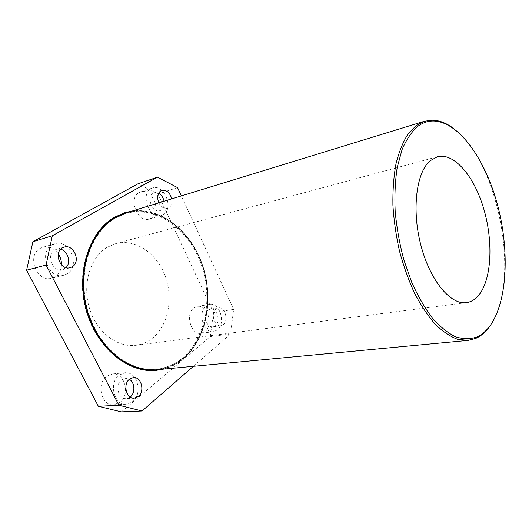 <?xml version="1.0" encoding="UTF-8"?>
<svg xmlns="http://www.w3.org/2000/svg" width="532" height="532" viewBox="0 0 532 532"><rect width="100%" height="100%" fill="white"/><g stroke="black" fill="none" stroke-linecap="round" stroke-linejoin="round"><path stroke-width="0.4" stroke-dasharray="2.66 2" d="M114.54 354.944C127.82 365.79 141.605 370.578 155.896 369.301C165.997 368.224 174.981 364.367 182.855 357.73C206.749 337.335 213.359 295.539 200.165 261.631C187.184 227.669 154.859 204.88 125.013 213.784L114.879 218.226C105.615 223.62 98.081 231.832 92.282 242.858M115.55 218.02C90.58 232.005 77.113 272.404 87.574 309.77C97.828 347.203 129.09 372.287 156.601 369.235C166.696 368.157 175.68 364.3 183.553 357.657C207.44 337.248 214.044 295.413 200.85 261.478C187.863 227.49 155.537 204.674 125.692 213.578L115.55 218.02M163.331 369.142C170.825 367.22 177.595 363.702 183.64 358.581C206.855 338.704 214.057 298.785 202.579 265.182C191.241 231.56 161.615 206.921 131.949 211.091M162.978 369.175C170.473 367.253 177.242 363.735 183.287 358.621C206.502 338.744 213.711 298.844 202.24 265.255C190.902 231.646 161.282 207.021 131.61 211.197M124.727 212.74L114.4 217.242C89.083 231.367 75.384 272.251 85.951 310.103C96.312 348.028 127.986 373.451 155.849 370.392L156.029 370.378M106.646 376.29L112.332 373.956C124.588 372.127 130.653 394.332 120.119 402.278L113.722 404.879C101.559 406.335 95.933 383.732 106.646 376.29M119.115 375.146L124.807 372.779C137.09 370.944 143.234 393.514 132.694 401.58L126.297 404.22C114.101 405.69 108.402 382.701 119.115 375.146M130.227 397.032L126.257 398.628C118.363 399.625 114.619 384.796 121.529 379.848L125.293 378.285L129.369 379.289M193.847 307.981L197.286 306.439C207.387 304.131 213.804 325.059 205.046 331.569L201.182 333.311C191.121 335.419 184.91 314.106 193.847 307.981M206.177 305.94L209.595 304.384C219.676 302.07 226.153 323.316 217.428 329.893L213.578 331.655C203.537 333.777 197.266 312.138 206.177 305.94M208.172 310.196L210.439 309.165C216.956 307.695 221.119 321.481 215.46 325.697L213.013 326.814C206.509 328.211 202.433 314.252 208.172 310.196M223.34 324.593C228.986 320.35 224.797 306.425 218.293 307.902L216.032 308.939C210.3 313.022 214.409 327.113 220.9 325.717L223.34 324.593M139.085 192.604L140.508 191.972C152.232 187.463 162.253 212.255 151.221 218.167L149.293 219.011C137.635 223.28 127.793 198.09 139.085 192.604M151.068 188.667L152.485 188.035C164.202 183.52 174.297 208.717 163.277 214.662L161.356 215.513C149.711 219.796 139.783 194.18 151.068 188.667M164.069 201.222C164.687 205.325 163.71 208.285 161.143 210.107L159.952 210.632C152.411 213.432 145.968 196.907 153.236 193.289L154.214 192.857L158.603 193.316M158.829 202.832C161.149 207.201 164.082 209.043 167.633 208.358L168.824 207.826C171.39 205.997 172.361 203.011 171.73 198.875M61.493 264.816C61.2 270.183 59.059 274.18 55.062 276.813L51.737 278.196C36.854 282.831 26.174 255.293 40.299 248.344L42.76 247.307C48.897 245.944 54.091 248.145 58.34 253.924M52.183 244.86L54.65 243.816C69.705 238.649 80.977 266.259 67.085 273.867L63.747 275.257C48.811 279.932 38.011 251.875 52.183 244.86M65.968 267.616L62.417 269.651C52.741 272.73 45.692 254.629 54.836 250.02L56.532 249.302L60.668 249.275M107.038 247.353L115.71 243.603C135.328 238.356 156.747 253.239 165.113 275.802C173.625 298.306 168.351 325.717 152.119 338.432C147.278 342.196 141.871 344.49 135.906 345.301C117.333 347.928 96.458 332.021 89.343 308.008C82.094 284.048 90.374 257.302 107.038 247.353M156.574 369.78C166.769 368.703 175.833 364.812 183.773 358.103C207.812 337.534 214.443 295.42 201.149 261.272C188.069 227.058 155.517 204.088 125.459 213.086M121.356 411.874L210.26 336.576L213.492 312.55L157.918 193.901L137.921 183.839M193.395 366.309L230.549 333.983L233.634 309.405L181.352 195.916M230.549 333.983L210.26 336.576M233.634 309.405L213.492 312.55M177.542 187.636L157.918 193.901M452.865 127.926C497.606 159.201 521.074 277.385 491.674 323.383M155.896 369.301L156.601 369.235M124.555 212.793L124.894 212.687M124.807 372.779L112.332 373.956M133.279 377.594L125.293 378.285M209.595 304.384L197.286 306.439M218.293 307.902L210.439 309.165M152.485 188.035L140.508 191.972M161.861 190.396L154.214 192.857M54.65 243.816L42.76 247.307M64.153 247.134L56.532 249.302M115.71 243.603L437.43 156.747M135.906 345.301L466.404 302.642M70.091 267.709L62.417 269.651M63.747 275.257L51.737 278.196M167.633 208.358L159.952 210.632M161.356 215.513L149.293 219.011M220.9 325.717L213.013 326.814M213.578 331.655L201.182 333.311M134.283 398.149L126.257 398.628M126.297 404.22L113.722 404.879M155.849 370.392L156.202 370.358M125.013 213.784L125.692 213.578"/><path stroke-width="0.8" d="M417.487 126.589C411.462 132.022 406.302 139.743 402.019 149.738L397.224 167.447C395.163 180.986 394.485 195.683 395.19 211.55C396.726 227.736 399.592 243.789 403.801 259.702L411.642 282.1C417.839 295.905 424.682 307.815 432.177 317.83C439.858 326.535 447.578 332.826 455.332 336.703C462.946 339.163 470.082 339.276 476.745 337.035C482.138 334.615 486.847 330.465 490.87 324.587C507.774 299.43 509.476 248.69 497.234 203.829C485.044 159.021 458.99 122.001 433.853 121.01C428.041 120.87 422.588 122.732 417.487 126.589M491.674 323.383L490.145 325.744C486.068 331.689 481.307 335.892 475.854 338.359L468.074 340.394L457.58 339.29C450.245 336.53 442.843 331.569 435.389 324.394C428.041 315.988 421.151 305.707 414.721 293.551C408.709 280.497 403.642 266.386 399.532 251.23C396.081 235.769 393.873 220.394 392.909 205.093C392.696 190.177 393.72 176.431 395.988 163.849C398.907 152.199 402.804 142.443 407.672 134.576L415.931 125.738L424.556 121.223L432.516 120.132C439.292 120.365 446.075 122.965 452.865 127.926M92.282 242.858C73.915 276.055 84.887 331.283 114.54 354.944M131.949 211.091L124.894 212.687L114.739 217.136C89.423 231.267 75.724 272.171 86.29 310.043C96.658 347.981 128.332 373.417 156.202 370.358L163.331 369.142M131.61 211.197L124.727 212.74M129.369 379.289C134.862 382.342 135.454 392.988 130.32 396.952L130.227 397.032M138.34 396.46C145.176 391.246 141.219 376.437 133.279 377.594L129.515 379.17C122.599 384.164 126.377 399.153 134.283 398.149L138.34 396.46M158.603 193.316C161.429 194.898 163.251 197.538 164.069 201.222M171.73 198.875C169.921 192.597 166.636 189.771 161.861 190.396L160.883 190.828C157.499 193.435 156.814 197.439 158.829 202.832M58.34 253.924C60.515 257.255 61.566 260.886 61.493 264.816M60.668 249.275C67.983 250.831 71.388 262.662 65.968 267.616M72.153 266.845C81.19 261.957 73.895 243.836 64.153 247.134L62.457 247.852C53.293 252.487 60.395 270.801 70.091 267.709L72.153 266.845M479.585 294.149C491.967 277.445 493.191 240.185 483.561 208.192C474.039 176.165 454.208 152.405 437.43 156.747L430.149 160.75C416.343 172.248 411.582 209.655 420.859 245.106C430.009 280.623 450.604 305.109 466.404 302.642C471.485 301.91 475.881 299.084 479.585 294.149M424.556 121.223L125.459 213.086L115.311 217.528C90.167 231.586 76.588 272.244 87.102 309.87C97.416 347.569 128.89 372.839 156.574 369.78L468.074 340.394M181.352 195.916L177.542 187.636L157.492 177.169L137.921 183.839L32.898 241.734L26.6 270.223L98.354 406.288L121.356 411.874L142.024 411.003L193.395 366.309M157.492 177.169L52.302 235.782L46.071 265.049L118.902 405.231L142.024 411.003M118.902 405.231L98.354 406.288M52.302 235.782L32.898 241.734M46.071 265.049L26.6 270.223M156.029 370.378L162.978 369.175M476.745 337.035L475.854 338.359M433.853 121.01L432.516 120.132"/></g></svg>
